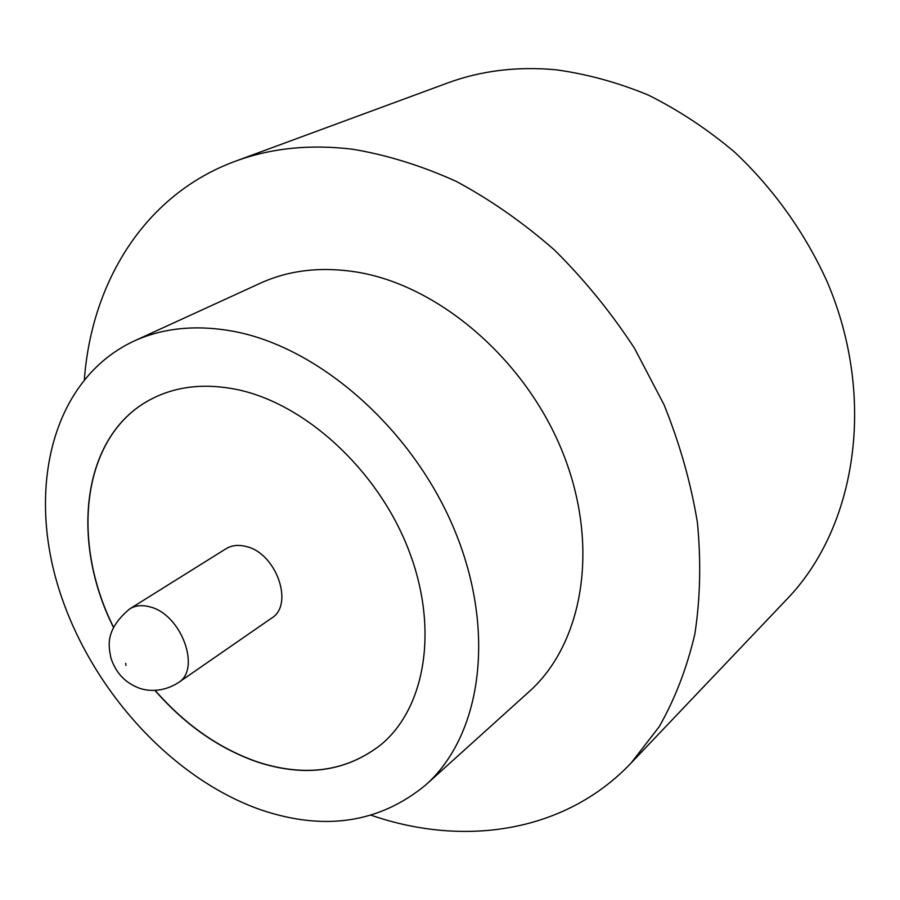 <?xml version="1.0" encoding="UTF-8"?>
<svg xmlns="http://www.w3.org/2000/svg" width="900" height="900" viewBox="0 0 900 900"><rect width="100%" height="100%" fill="white"/><g stroke="black" fill="none" stroke-linecap="round" stroke-linejoin="round"><path stroke-width="1.35" d="M271.575 618.143C294.514 604.688 276.131 552.712 245.835 546.435C238.252 544.545 231.626 545.332 225.945 548.786L129.724 608.895C135.45 605.419 142.222 604.755 150.041 606.926C181.271 614.273 201.465 669.251 178.279 682.706L271.575 618.143M425.666 785.014L528.941 691.83C583.144 643.68 600.21 546.435 562.95 453.06C525.892 359.696 438.795 285.154 356.321 271.991C320.805 266.445 288.765 270.214 260.19 283.275L133.729 341.213C54.236 378.517 27.461 483.007 57.386 583.976C87.345 685.226 169.391 777.836 260.876 809.854C324.461 831.285 379.395 823.016 425.666 785.014C481.072 735.919 496.699 632.554 454.995 531.146C413.516 429.761 319.736 347.243 233.303 331.29C196.099 324.54 162.911 327.848 133.729 341.213M371.216 815.276L372.521 815.715C464.67 847.024 565.144 832.466 631.024 763.121L659.183 726.739C674.989 698.996 686.869 668.115 694.834 634.095C700.301 598.613 701.156 561.398 697.399 522.461C690.919 483.041 679.804 443.801 664.043 404.741L634.567 348.39C611.123 312.536 584.482 279.787 554.625 250.166C523.395 222.784 490.59 199.856 456.244 181.384C421.526 165.69 387 154.969 352.654 149.231C309.915 144.09 270.743 148.118 235.148 161.314C144.956 194.513 91.755 281.666 84.386 379.226M631.024 763.121L786.971 599.13C855.855 527.794 877.028 399.465 827.55 282.645C805.466 233.449 773.595 188.708 734.591 152.078C707.49 129.251 678.78 110.272 648.461 95.141C617.659 82.406 586.732 73.946 555.705 69.75C516.949 66.263 480.881 70.695 447.48 83.036L235.148 161.314M154.946 690.401C185.22 725.074 219.623 749.025 258.142 762.266C305.505 777.442 346.466 771.559 381.049 744.626C425.914 707.411 439.245 627.199 407.925 548.089C376.785 469.001 304.594 403.358 236.655 389.452C205.268 383.197 177.424 386.1 153.146 398.171C82.519 432.562 69.075 538.729 113.411 627.278M153.146 398.171L153.203 398.149C82.665 432.551 69.233 538.616 113.49 627.097M155.138 690.401C185.4 725.018 219.769 748.946 258.255 762.176C305.584 777.33 346.534 771.469 381.105 744.581L381.049 744.626M125.91 665.347L125.73 663.322L125.91 665.347M178.279 682.706C159.649 694.429 142.526 690.075 136.305 686.903C123.862 681.446 115.38 671.738 110.858 657.765C109.226 647.73 103.556 630.799 129.724 608.895"/></g></svg>
